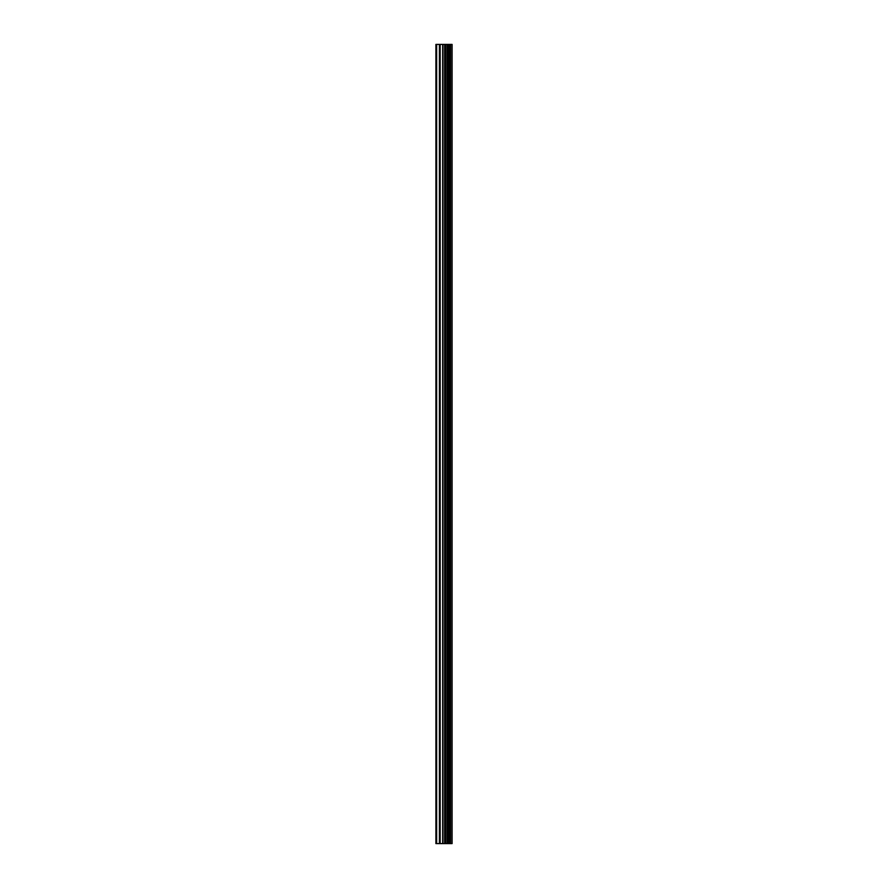 <?xml version="1.0" encoding="UTF-8"?>
<svg xmlns="http://www.w3.org/2000/svg" width="888" height="888" viewBox="0 0 888 888"><rect width="100%" height="100%" fill="white"/><g stroke="black" fill="none" stroke-linecap="round" stroke-linejoin="round"><path stroke-width="1.33" d="M442.668 843.6L452.103 843.6L452.103 44.4L435.897 44.4L435.897 843.6L442.668 843.6L442.668 44.4M449.683 44.4L449.683 843.6L449.639 44.4M452.059 843.6L452.059 44.4M451.914 843.6L451.914 44.4M445.698 843.6L445.698 44.4M445.177 843.6L445.177 44.4M436.652 843.6L436.652 44.4M450.482 843.6L450.482 44.4M450.161 843.6L450.161 44.4M450.005 843.6L450.005 44.4M449.228 843.6L449.228 44.4M448.407 843.6L448.407 44.4M448.007 843.6L448.007 44.4M447.929 843.6L447.929 44.4M447.619 843.6L447.619 44.4M447.474 843.6L447.474 44.4M447.141 843.6L447.141 44.4M444.966 843.6L444.966 44.4M444.666 843.6L444.666 44.4M442.979 843.6L442.979 44.4M440.171 843.6L440.171 44.4M439.405 843.6L439.405 44.4"/></g></svg>
